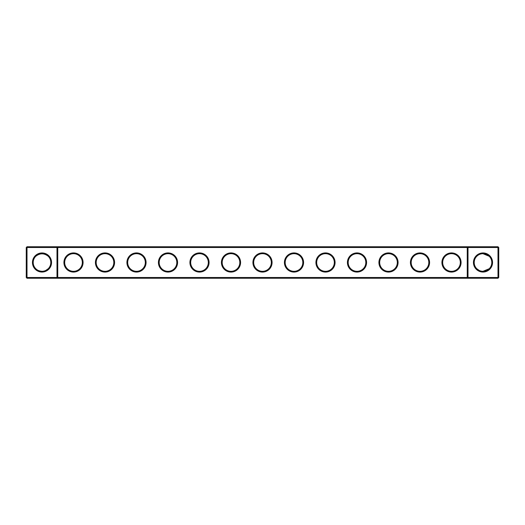 <?xml version="1.0" encoding="UTF-8"?>
<svg xmlns="http://www.w3.org/2000/svg" width="525" height="525" viewBox="0 0 525 525"><rect width="100%" height="100%" fill="white"/><g stroke="black" fill="none" stroke-linecap="round" stroke-linejoin="round"><path stroke-width="0.79" d="M35.779 256.279C39.939 253.03 44.087 253.03 48.221 256.279M56.995 246.75L27.005 246.75L27.005 277.495L56.995 277.495L56.995 247.505L26.25 247.505L26.25 277.495L27.005 277.495L27.005 278.25L56.995 278.25L56.995 277.495L467.25 277.495L467.25 247.505L57.75 247.505L57.75 277.495L56.995 278.25L468.005 278.25L467.25 277.495L468.005 277.495L468.005 247.505L467.25 247.505L468.005 246.75L468.005 247.505L497.995 247.505L497.995 277.495L468.005 277.495L468.005 278.25L497.995 278.25L498.75 277.495L498.75 247.505L497.995 247.505L497.995 246.75L56.995 246.75L56.995 247.505L57.75 247.505L56.995 246.75M42 271.294A8.794 8.794 0 0 1 34.381 258.103A8.794 8.794 0 0 1 49.619 258.103A8.794 8.794 0 0 1 42 271.294C39.093 271.044 37.019 270.185 35.779 268.721M48.221 268.721L45.734 270.46M497.995 246.75L498.75 247.505M27.005 246.75L26.25 247.505M42 272.048A9.548 9.548 0 0 1 33.731 257.723A9.548 9.548 0 0 1 50.269 257.723A9.548 9.548 0 0 1 42 272.048M73.5 272.075A9.575 9.575 0 0 0 81.795 257.709A9.575 9.575 0 0 0 65.205 257.709A9.575 9.575 0 0 0 73.5 272.075M105 272.075A9.575 9.575 0 0 0 113.295 257.709A9.575 9.575 0 0 0 96.705 257.709A9.575 9.575 0 0 0 105 272.075M136.5 272.075A9.575 9.575 0 0 0 144.795 257.709A9.575 9.575 0 0 0 128.205 257.709A9.575 9.575 0 0 0 136.5 272.075M168 272.075A9.575 9.575 0 0 0 176.295 257.709A9.575 9.575 0 0 0 159.705 257.709A9.575 9.575 0 0 0 168 272.075M199.5 272.075A9.575 9.575 0 0 0 207.795 257.709A9.575 9.575 0 0 0 191.205 257.709A9.575 9.575 0 0 0 199.5 272.075M231 272.075A9.575 9.575 0 0 0 239.295 257.709A9.575 9.575 0 0 0 222.705 257.709A9.575 9.575 0 0 0 231 272.075M262.5 272.075A9.575 9.575 0 0 0 270.795 257.709A9.575 9.575 0 0 0 254.205 257.709A9.575 9.575 0 0 0 262.5 272.075M294 272.075A9.575 9.575 0 0 0 302.295 257.709A9.575 9.575 0 0 0 285.705 257.709A9.575 9.575 0 0 0 294 272.075M325.5 272.075A9.575 9.575 0 0 0 333.795 257.709A9.575 9.575 0 0 0 317.205 257.709A9.575 9.575 0 0 0 325.5 272.075M357 272.075A9.575 9.575 0 0 0 365.295 257.709A9.575 9.575 0 0 0 348.705 257.709A9.575 9.575 0 0 0 357 272.075M388.5 272.075A9.575 9.575 0 0 0 396.795 257.709A9.575 9.575 0 0 0 380.205 257.709A9.575 9.575 0 0 0 388.5 272.075M420 272.075A9.575 9.575 0 0 0 428.295 257.709A9.575 9.575 0 0 0 411.705 257.709A9.575 9.575 0 0 0 420 272.075M451.5 272.075A9.575 9.575 0 0 0 459.795 257.709A9.575 9.575 0 0 0 443.205 257.709A9.575 9.575 0 0 0 451.5 272.075M483 272.048A9.548 9.548 0 0 0 491.269 257.723A9.548 9.548 0 0 0 474.731 257.723A9.548 9.548 0 0 0 483 272.048M488.88 255.964L483 253.706L489.221 256.279L488.152 255.373L483 253.706L488.152 255.373L486.268 254.336M485.389 254.034L483.558 253.726L485.389 254.034M481.628 253.811L481.3 253.87L481.628 253.811M478.058 255.222L477.107 255.97L478.065 255.222M488.152 255.373L483 253.706L488.473 255.616L483 253.706L485.966 254.218M488.552 255.682L487.187 254.769L488.552 255.682M487.18 254.763L486.491 254.428L487.18 254.763M73.5 271.32A8.82 8.82 0 0 0 81.139 258.09A8.82 8.82 0 0 0 65.861 258.09A8.82 8.82 0 0 0 73.5 271.32M105 271.32A8.82 8.82 0 0 0 112.639 258.09A8.82 8.82 0 0 0 97.361 258.09A8.82 8.82 0 0 0 105 271.32M136.5 271.32A8.82 8.82 0 0 0 144.139 258.09A8.82 8.82 0 0 0 128.861 258.09A8.82 8.82 0 0 0 136.5 271.32M168 271.32A8.82 8.82 0 0 0 175.639 258.09A8.82 8.82 0 0 0 160.361 258.09A8.82 8.82 0 0 0 168 271.32M199.5 271.32A8.82 8.82 0 0 0 207.139 258.09A8.82 8.82 0 0 0 191.861 258.09A8.82 8.82 0 0 0 199.5 271.32M231 271.32A8.82 8.82 0 0 0 238.639 258.09A8.82 8.82 0 0 0 223.361 258.09A8.82 8.82 0 0 0 231 271.32M262.5 271.32A8.82 8.82 0 0 0 270.139 258.09A8.82 8.82 0 0 0 254.861 258.09A8.82 8.82 0 0 0 262.5 271.32M294 271.32A8.82 8.82 0 0 0 301.639 258.09A8.82 8.82 0 0 0 286.361 258.09A8.82 8.82 0 0 0 294 271.32M325.5 271.32A8.82 8.82 0 0 0 333.139 258.09A8.82 8.82 0 0 0 317.861 258.09A8.82 8.82 0 0 0 325.5 271.32M357 271.32A8.82 8.82 0 0 0 364.639 258.09A8.82 8.82 0 0 0 349.361 258.09A8.82 8.82 0 0 0 357 271.32M388.5 271.32A8.82 8.82 0 0 0 396.139 258.09A8.82 8.82 0 0 0 380.861 258.09A8.82 8.82 0 0 0 388.5 271.32M420 271.32A8.82 8.82 0 0 0 427.639 258.09A8.82 8.82 0 0 0 412.361 258.09A8.82 8.82 0 0 0 420 271.32M451.5 271.32A8.82 8.82 0 0 0 459.139 258.09A8.82 8.82 0 0 0 443.861 258.09A8.82 8.82 0 0 0 451.5 271.32M497.995 278.25L497.995 277.495L498.75 277.495M483 271.294L482.495 271.281L483 271.294A8.794 8.794 0 0 0 490.619 258.103A8.794 8.794 0 0 0 475.381 258.103A8.794 8.794 0 0 0 483 271.294L489.221 268.721M26.25 277.495L27.005 278.25M476.779 268.721L479.266 270.46M477.428 269.305L478.675 270.158M480.473 270.926L481.373 271.143M43.628 271.143L44.527 270.926M47.572 269.305L46.331 270.158"/></g></svg>
